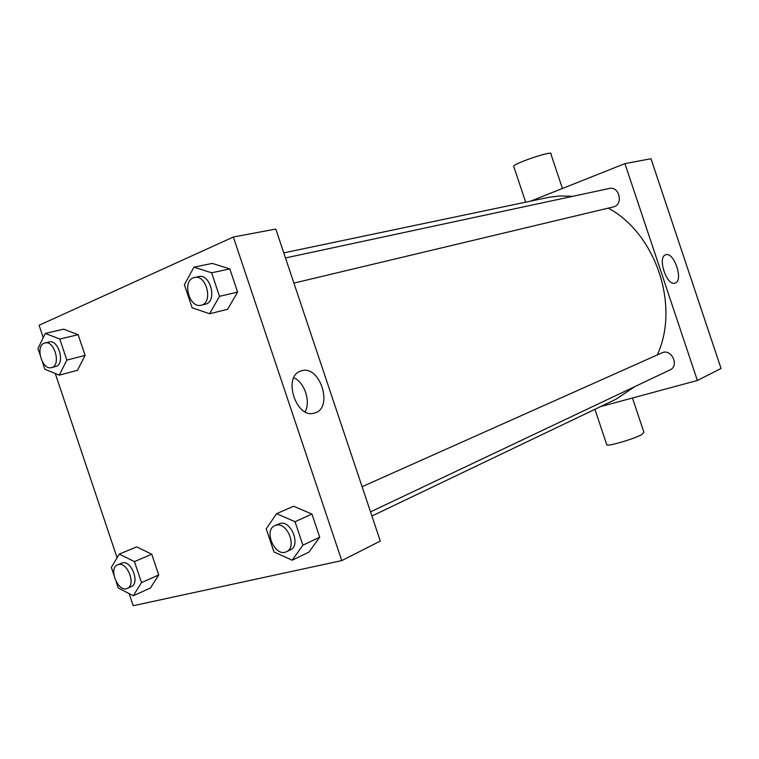 <?xml version="1.0" encoding="UTF-8"?>
<svg xmlns="http://www.w3.org/2000/svg" width="759" height="759" viewBox="0 0 759 759"><rect width="100%" height="100%" fill="white"/><g stroke="black" fill="none" stroke-linecap="round" stroke-linejoin="round"><path stroke-width="1.14" d="M530.731 201.088L624.923 163.621L650.985 158.735L721.05 368.485L697.369 380.477L600.549 406.615M285.479 257.946L609.297 188.479C619.524 185.803 623.632 204.977 613.272 206.941L293.904 283.107M624.923 163.621L697.369 380.477M362.09 486.699L661.933 352.859C671.354 348.115 679.751 365.829 670.007 369.918L370.525 511.87M283.79 252.88L549.393 197.198L560.019 195.955L572.713 196.325M608.301 208.127C655.937 233.753 680.026 305.972 657.294 354.927M634.866 386.578L615.966 399.243L371.919 516.035M675.187 283.031L675.045 283.079C666.8 286.475 657.009 257.007 665.662 254.815C673.916 251.238 683.831 280.621 675.187 283.031M513.834 166.752L513.634 166.174C515.238 162.796 554.374 149.912 550.873 153.916L562.428 188.479M632.465 398.001L643.945 432.355L641.905 434.518C634.401 438.778 609.012 446.33 606.849 444.973L606.65 444.376M43.244 337.641L39.089 325.269L233.345 237.017L275.811 229.057L380.306 541.082L341.749 560.607L133.176 605.72L129.115 593.595M117.095 557.78L55.274 373.494M276.58 513.672L293.619 506.234L311.958 514.061L319.71 537.211L308.989 552.087L292.177 560.218L273.933 551.907L266.21 528.862L276.58 513.672L295.033 521.699L302.898 545.19L292.177 560.218M40.028 354.757L37.95 348.58L45.274 333.429L63.661 329.169L78.13 334.681L85.093 355.421L77.456 370.316L59.268 375.136L44.885 369.253L42.381 361.787M233.345 237.017L341.749 560.607M113.869 574.857L111.345 567.352L119.305 554.089L136.686 546.878L151.772 554.231L158.726 574.961L150.472 587.988L133.28 595.749L118.281 588.007L116.222 581.887M193.972 267.159L212.254 263.392L229.825 268.923L237.586 292.092L227.634 309.293L209.588 313.752L192.112 307.774L184.38 284.701L193.972 267.159L211.628 272.804L219.512 296.333L209.588 313.752M301.171 370.923C319.985 363.969 334.036 408.579 314.425 413.067C296.314 419.347 282.329 376.606 300.687 371.094L301.171 370.923M293.847 377.707C304.644 382.564 310.896 401.464 305.127 411.795M201.144 305.222L205.243 304.245C217.605 302.073 210.689 273.249 198.583 276.589L193.147 277.889C181.942 282.054 189.741 308.666 201.144 305.222C213.516 303.05 206.571 274.132 194.456 277.471M212.254 263.392L229.825 268.923L237.586 292.092L227.634 309.293M211.628 272.804L229.825 268.923M219.512 296.333L237.586 292.092M286.466 551.708L290.28 549.905C301.247 545.55 291.133 519.906 279.881 523.511L274.9 525.617C263.012 530.209 275.185 557.742 286.466 551.708C297.443 547.353 287.291 521.623 276.029 525.228L274.9 525.617M293.619 506.234L311.958 514.061L319.71 537.211L308.989 552.087M295.033 521.699L311.958 514.061M302.898 545.19L319.71 537.211M45.274 333.429L59.79 339.055L66.849 360.089L59.268 375.136M51.536 367.603L55.654 366.54C65.578 364.662 58.718 338.998 49.069 341.967L44.088 343.229C34.99 346.55 42.352 370.62 51.536 367.603C61.46 365.724 54.572 339.985 44.923 342.954M63.661 329.169L78.13 334.681L85.093 355.421L77.456 370.316M59.79 339.055L78.13 334.681M66.849 360.089L85.093 355.421M119.305 554.089L134.447 561.613L141.497 582.618L133.28 595.749M127.322 588.377L131.222 586.65C140.263 583.377 131.392 559.905 122.256 562.893L117.617 564.791C108.015 568.216 118.214 593.045 127.322 588.377C136.364 585.113 127.484 561.565 118.338 564.544L117.617 564.791M136.686 546.878L151.772 554.231L158.726 574.961L150.472 587.988M134.447 561.613L151.772 554.231M141.497 582.618L158.726 574.961M513.634 166.174L525.664 202.15M606.849 444.973L594.923 409.31"/></g></svg>
